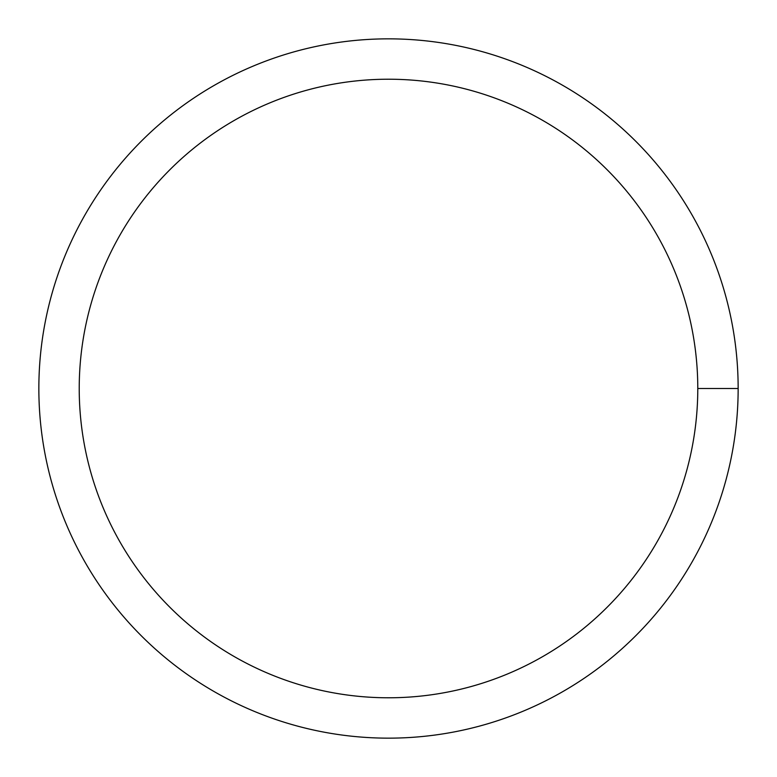 <?xml version="1.0" encoding="UTF-8"?>
<svg xmlns="http://www.w3.org/2000/svg" width="777" height="777" viewBox="0 0 777 777"><rect width="100%" height="100%" fill="white"/><g stroke="black" fill="none" stroke-linecap="round" stroke-linejoin="round"><path stroke-width="1.17" d="M79.225 388.5A309.275 309.275 0 0 1 543.142 120.658A309.275 309.275 0 0 1 543.142 656.342A309.275 309.275 0 0 1 79.225 388.5M38.85 388.5A349.65 349.65 0 0 1 563.325 85.693A349.65 349.65 0 0 1 563.325 691.307A349.65 349.65 0 0 1 38.85 388.5M738.15 388.5L697.775 388.5"/></g></svg>
